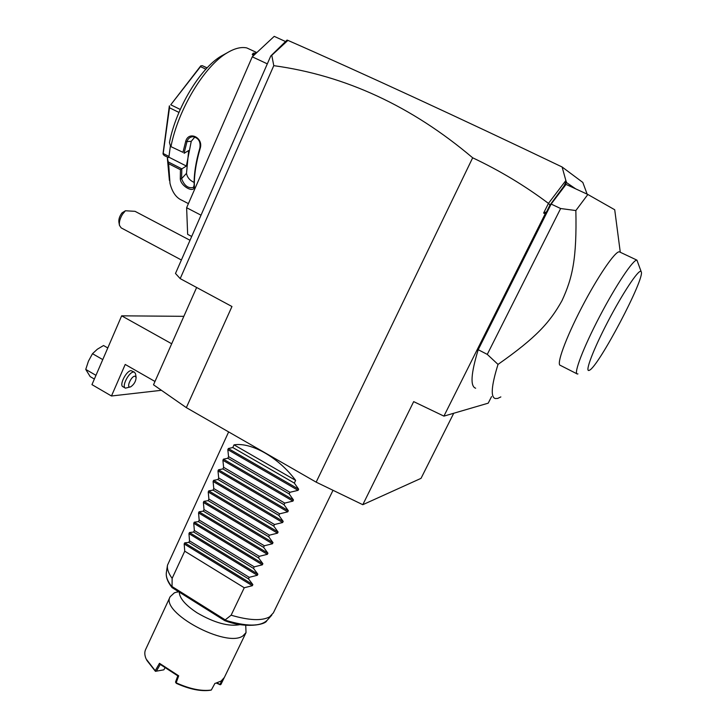 <?xml version="1.0" encoding="UTF-8"?>
<svg xmlns="http://www.w3.org/2000/svg" width="727" height="727" viewBox="0 0 727 727"><rect width="100%" height="100%" fill="white"/><g stroke="black" fill="none" stroke-linecap="round" stroke-linejoin="round"><path stroke-width="1.09" d="M453.721 413.263L421.024 478.357L362.8 504.702L316.154 482.146L186.33 407.629L153.506 384.792L196.635 287.483M267.318 63.858L175.489 273.461L180.196 278.623L273.779 65.657L271.78 55.297L270.771 55.979L267.318 63.858L252.26 56.815L274.224 36.35L285.72 41.621M186.33 407.629L231.958 306.521L180.196 278.623M271.78 55.297L287.928 40.385C359.901 71.964 462.472 119.237 562.098 166.983L565.86 180.523L548.449 203.396C524.958 185.749 499.694 170.554 472.668 157.795C411.727 106.197 345.425 75.481 273.779 65.657M472.668 157.795L316.154 482.146M171.69 343.771L121.654 315.827L183.849 316.327M121.654 315.827L91.956 384.628L111.467 395.997L125.217 364.454L154.978 381.475M111.467 395.997L161.43 390.299M134.477 372.197L133.55 372.051C128.779 372.015 121.336 386.782 125.435 388.154L122.999 386.746C118.883 385.365 126.316 370.597 131.105 370.652L134.477 372.197L135.522 373.76L136.122 377.295C135.949 381.23 134.15 384.401 130.724 386.819L130.051 387C126.162 387.673 131.169 376.232 134.804 376.168L136.122 377.295M94.365 379.049L90.157 376.595L85.75 369.407L88.44 361.174L92.493 353.695L97.363 349.205L103.534 345.525L107.787 347.951M92.493 353.695L102.761 359.592M85.75 369.407L95.964 375.332M130.424 386.928L125.435 388.154M575.693 188.856L566.56 182.604L549.921 205.159L546.586 211.821L543.614 213.066L545.214 213.829L546.586 211.821M549.921 205.159L548.658 203.36M548.449 203.396L543.614 213.066M491.552 396.588L488.217 403.167L443.915 416.126L545.214 213.829M478.202 349.705L487.272 354.385L560.644 208.522L575.857 210.548L587.861 194.482L566.042 184.394L551.148 204.069L478.202 349.705C470.942 373.596 470.096 386.437 475.658 388.227M562.098 166.983L582.818 182.441L587.143 194.145M565.86 180.523L566.56 182.604M362.8 504.702L413.681 401.622L443.915 416.126M270.771 55.979L287.065 40.058L287.847 40.412M287.41 40.53L284.63 42.884M201.015 215.183L186.63 207.722L252.26 56.815M191.692 236.466L187.648 234.348L186.63 207.722M253.432 55.725L252.26 54.452L253.287 53.153L256.249 53.098M188.411 203.624L181.968 200.288C176.188 197.844 172.199 192.173 169.982 183.295L168.646 163.711L167.355 158.095L168.873 157.186L186.376 166.047L180.45 169.709L168.646 163.711M171.018 146.327C178.16 109.513 204.487 65.866 227.206 52.798L221.381 55.988C200.234 68.156 175.961 108.487 169.464 142.547L170.6 146.481L182.959 152.325L185.73 141.292C188.738 130.378 203.878 137.839 200.143 148.49C196.026 162.639 194.1 175.143 194.363 186.003C195.136 194.009 180.587 186.512 180.296 178.815L180.45 169.709M227.206 52.798C234.603 48.364 241.128 46.737 246.78 47.918L256.804 52.58M253.287 53.153L253.778 54.398L254.941 54.316M221.381 55.988L225.088 53.962M170.6 146.481L182.959 152.325M185.73 141.292L187.003 141.574C188.066 138.439 190.12 136.821 193.155 136.721C198.58 137.985 200.816 141.738 199.861 147.99C195.79 161.976 193.891 174.335 194.154 185.085L193.382 187.457C188.229 188.647 184.304 185.721 181.596 178.669L181.805 168.991M184.085 153.233L187.003 141.574L191.246 141.329L186.376 166.047M200.143 148.49L199.861 147.99M194.363 186.003L194.154 185.085M180.296 178.815L181.596 178.669L186.494 173.362C187.239 177.415 189.783 180.432 194.127 182.422M181.868 168.864L168.473 162.057M169.391 180.405L167.355 158.095M170.409 145.845L168.873 157.186M186.494 173.362L188.666 150.525L184.131 153.297M194.845 137.003L191.246 141.329M205.868 69.192L200.516 66.639L200.77 65.857L202.306 65.684L207.122 67.856M180.251 109.45L170.754 104.788L200.516 66.639M207.041 67.938L202.306 65.684M200.77 65.857L170.754 104.788M178.96 112.421L169.491 107.769L169.482 105.96M168.264 157.55L164.02 155.396L163.03 153.67L169.355 105.869M163.093 154.197L169.491 107.769M168.973 156.441L163.411 153.624M252.769 55.134L253.778 54.398L253.423 55.715M563.516 187.057L566.233 181.441M587.861 194.482L614.715 209.749L620.276 252.214M487.272 354.385L498.013 364.409C491.388 385.764 490.48 397.142 495.269 398.55L497.686 398.432L500.848 396.924M560.644 208.522L551.148 204.069M641.178 271.671L640.841 271.353C638.197 269.817 622.53 293.49 607.999 321.361C593.423 349.233 584.808 371.924 588.961 370.434L589.333 370.288C598.194 367.399 645.712 277.314 641.178 271.671L636.934 260.139C633.353 259.194 615.842 285.42 599.602 316.563C583.318 347.697 573.394 373.823 577.283 373.987L560.353 365.372C556.064 364.99 565.479 338.746 581.591 307.712C597.658 276.66 615.415 250.706 619.404 251.851L619.904 252.087M575.857 210.548C576.884 258.448 572.558 277.887 561.962 300.714C549.721 322.624 536.226 337.582 498.013 364.409M577.283 373.987L577.947 373.905M186.339 248.679L183.749 254.595M119.464 225.379L118.892 222.108C118.565 219.19 119.61 216.11 122.027 212.866L125.426 210.766L122.654 214.065C120.055 218.264 118.992 222.035 119.464 225.379L121.155 227.869L181.386 259.993M125.426 210.766L135.04 211.33L190.02 240.283M333.011 490.298L273.37 612.87L269.526 616.905C261.847 621.031 249.052 620.467 231.122 615.196L224.943 620.095C246.571 626.71 260.666 626.747 267.245 620.195L271.798 615.124M295.625 480.383L234.03 444.851C251.388 442.007 278.686 457.528 295.625 480.383L294.335 483.091L298.643 489.198L298.088 490.343L289.928 492.297L289.155 493.906L293.472 499.976L292.926 501.112L284.766 503.075L284.003 504.683L288.319 510.708L287.774 511.844L279.631 513.816L278.868 515.416L283.194 521.395L282.649 522.522L274.515 524.512L273.752 526.103L278.087 532.037L277.541 533.164L269.417 535.163L268.663 536.744L272.998 542.633L272.461 543.76L264.346 545.768L263.592 547.349L267.936 553.192L267.4 554.31L259.294 556.328L258.539 557.9L262.892 563.707L262.356 564.815L254.259 566.851L253.505 568.414L257.867 574.176L257.331 575.284L249.243 577.32L248.498 578.883L252.86 584.599L252.333 585.708L244.254 587.752L184.74 551.184L172.135 578.374C168.455 573.249 166.91 568.841 167.501 565.152L228.641 431.911M172.135 578.374L172.026 587.58L224.67 620.604L224.943 620.095M224.716 620.485L224.67 620.604C245.617 628.719 265.519 624.757 266.8 620.685M178.424 591.605L174.38 592.814L170.154 596.74C160.004 612.379 226.433 648.311 242.936 635.871L246.026 632.608L245.735 625.247M221.917 680.49L219.999 684.416L220.935 684.434L224.061 678.018M215.574 683.244L221.117 681.072L224.352 677.464L246.026 632.608M214.928 683.371L211.312 690.032L210.148 690.286C200.707 691.541 189.438 689.232 176.325 683.353L176.17 682.817C189.838 688.996 201.552 691.404 211.312 690.032M176.17 682.817L178.697 675.819L159.477 663.306L155.233 670.73L146.163 659.025C144.591 655.4 144.391 652.273 145.554 649.656L145.627 649.493M220.29 684.779L216.364 683.062M219.999 684.416L216.928 682.907M155.433 671.339L163.839 669.821L155.433 671.339L146.763 660.27M155.614 671.303L155.233 670.73M159.477 663.306L160.24 664.423L156.405 671.157M163.839 669.821L164.838 668.077M160.24 664.423L177.788 675.846L178.697 675.819M177.788 675.846L175.516 682.099L176.116 682.817M175.516 682.108L176.325 683.353M244.254 587.752L231.122 615.196M234.03 444.851L232.785 447.532L228.351 448.523L227.824 449.649L228.56 456.647L227.824 458.246L223.416 459.173L222.898 460.3L223.616 467.325L222.88 468.915L218.509 469.787L217.991 470.905L218.682 477.957L217.955 479.538L213.62 480.347L213.102 481.465L213.774 488.544L213.047 490.116L208.749 490.87L208.231 491.988L208.885 499.086L208.158 500.658L203.896 501.357L203.378 502.466L204.023 509.591L203.296 511.154L199.062 511.799L198.553 512.898L199.171 520.05L198.453 521.613L194.254 522.195L193.745 523.295L194.345 530.474L193.618 532.028L189.456 532.546L188.956 533.645L189.529 540.852L188.811 542.397L184.685 542.86L184.176 543.96L184.74 551.184M188.811 542.397L248.498 578.883M189.529 540.852L249.243 577.32M193.618 532.028L253.505 568.414M194.345 530.474L254.259 566.851M198.453 521.613L258.539 557.9M199.171 520.05L259.294 556.328M203.296 511.154L263.592 547.349M204.023 509.591L264.346 545.768M208.158 500.658L268.663 536.744M208.885 499.086L269.417 535.163M213.047 490.116L273.752 526.103M213.774 488.544L274.515 524.512M217.955 479.538L278.868 515.416M218.682 477.957L279.631 513.816M222.88 468.915L284.003 504.683M223.616 467.325L284.766 503.075M227.824 458.246L289.155 493.906M228.56 456.647L289.928 492.297M232.785 447.532L294.335 483.091M167.501 565.152L166.365 572.503C165.738 576.493 167.592 581.282 171.926 586.862M225.17 619.831L171.972 586.489M179.251 592.123C179.551 598.312 185.521 605.227 197.162 612.87C214.565 622.966 228.969 626.856 240.373 624.557M252.333 585.708L184.176 543.96M252.86 584.599L184.685 542.86M257.331 575.284L188.956 533.645M257.867 574.176L189.456 532.546M262.356 564.815L193.745 523.295M262.892 563.707L194.254 522.195M267.4 554.31L198.553 512.898M267.936 553.192L199.062 511.799M272.461 543.76L203.378 502.466M272.998 542.633L203.896 501.357M277.541 533.164L208.231 491.988M278.087 532.037L208.749 490.87M282.649 522.522L213.102 481.465M283.194 521.395L213.62 480.347M287.774 511.844L217.991 470.905M288.319 510.708L218.509 469.787M292.926 501.112L222.898 460.3M293.472 499.976L223.416 459.173M298.088 490.343L227.824 449.649M298.643 489.198L228.351 448.523M636.934 260.139L619.404 251.851M166.365 572.503C165.756 576.974 167.628 581.982 171.99 587.525M178.569 591.696L177.524 592.151L178.451 591.624M170.154 596.74L145.554 649.656"/></g></svg>
